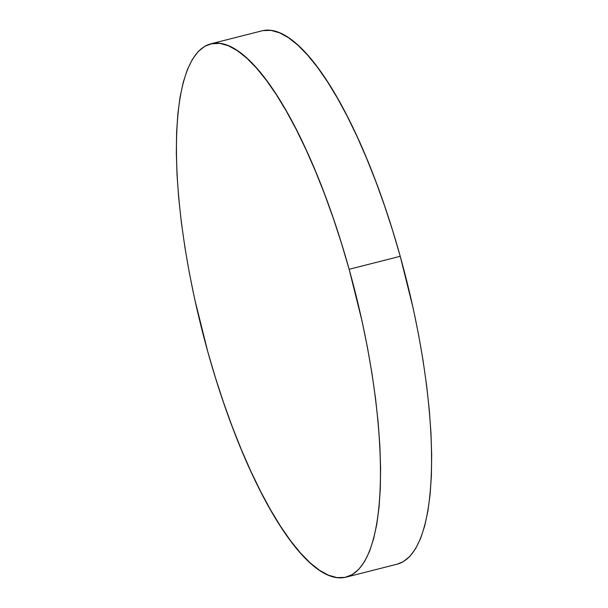<?xml version="1.0" encoding="UTF-8"?>
<svg xmlns="http://www.w3.org/2000/svg" width="608" height="608" viewBox="0 0 608 608"><rect width="100%" height="100%" fill="white"/><g stroke="black" fill="none" stroke-linecap="round" stroke-linejoin="round"><path stroke-width="0.91" d="M211.994 43.571L219.921 43.373L228.403 45.752L237.371 50.677L246.742 58.102L256.409 67.967L266.289 80.157L276.29 94.574L286.315 111.066L296.256 129.474L306.029 149.629L315.537 171.334L324.687 194.385L333.397 218.546L341.574 243.595L349.144 269.283L356.03 295.374L362.17 321.609L367.506 347.738L371.982 373.51L375.562 398.673L378.206 422.986L379.886 446.211L380.593 468.137L380.312 488.536L379.05 507.232L376.823 524.02L373.646 538.764L369.558 551.304L364.587 561.518L358.788 569.324L352.214 574.636L346.172 577.121L352.214 574.636L358.788 569.324L364.587 561.518L369.558 551.304L373.646 538.764L376.823 524.02L379.05 507.232L380.312 488.536L380.593 468.137L379.886 446.211L378.206 422.986L375.562 398.673L371.982 373.51L367.506 347.738L362.17 321.609L349.144 269.283A275.097 78.911 75.8 0 1 346.264 577.098A275.097 78.911 -104.2 0 0 349.144 269.283A275.097 78.911 -104.2 0 0 210.816 43.829A275.097 78.911 75.8 0 1 349.144 269.283L341.574 243.595L333.397 218.546L324.687 194.385L315.522 171.342L306.014 149.636L296.24 129.481L286.292 111.066L276.275 94.574L266.274 80.165L256.394 67.967L246.719 58.11L237.356 50.684L228.388 45.752L219.906 43.381L211.979 43.571L204.698 46.337L198.124 51.65L192.326 59.455L187.355 69.677L183.266 82.209L180.09 96.953L177.863 113.749L176.601 132.438L176.32 152.836L177.027 174.762L178.706 197.988L181.351 222.3L184.931 247.464L189.407 273.235L194.742 299.364L207.769 351.69A275.097 78.911 75.8 0 1 210.733 43.852A275.097 78.911 75.8 0 1 349.129 269.291A275.097 78.911 75.8 0 1 346.165 577.129A275.097 78.911 75.8 0 1 207.769 351.69L215.338 377.378L223.516 402.428L232.226 426.588L241.376 449.639L250.884 471.344L260.657 491.5L270.606 509.907L280.622 526.399L290.624 540.816L300.504 553.006L310.179 562.871L319.542 570.296L328.51 575.221L336.992 577.6L344.918 577.402L352.199 574.636L358.773 569.331L364.572 561.526L369.542 551.304L373.631 538.764L376.808 524.028L379.035 507.232L380.296 488.543L380.578 468.137L379.871 446.219L378.191 422.986L375.546 398.673L371.967 373.51L367.49 347.746L362.155 321.617L356.014 295.382L349.129 269.291L341.559 243.595L333.382 218.553L324.672 194.385L315.537 171.334L306.029 149.629L296.256 129.474L286.315 111.066L276.29 94.574L266.289 80.157L256.409 67.967L246.742 58.102L237.371 50.677L228.403 45.752L219.921 43.373L210.74 43.852L261.835 30.871A275.097 78.911 -104.2 0 1 400.231 256.31L413.258 308.636L418.593 334.765L423.069 360.536L426.649 385.7L429.294 410.012L430.973 433.238L431.68 455.164L431.399 475.562L430.137 494.251L427.91 511.047L424.734 525.791L420.645 538.323L415.674 548.545L409.876 556.35L403.302 561.663L397.214 564.163M349.144 269.283L400.231 256.31L349.144 269.283M263.082 30.598L271.008 30.4L279.49 32.779L288.458 37.704L297.821 45.129L307.496 54.994L317.376 67.184L327.378 81.601L337.394 98.093L347.343 116.5L357.116 136.656L366.624 158.361L375.774 181.412L384.484 205.572L392.662 230.622L400.231 256.31A275.097 78.911 -104.2 0 1 397.267 564.148L346.18 577.121"/></g></svg>
